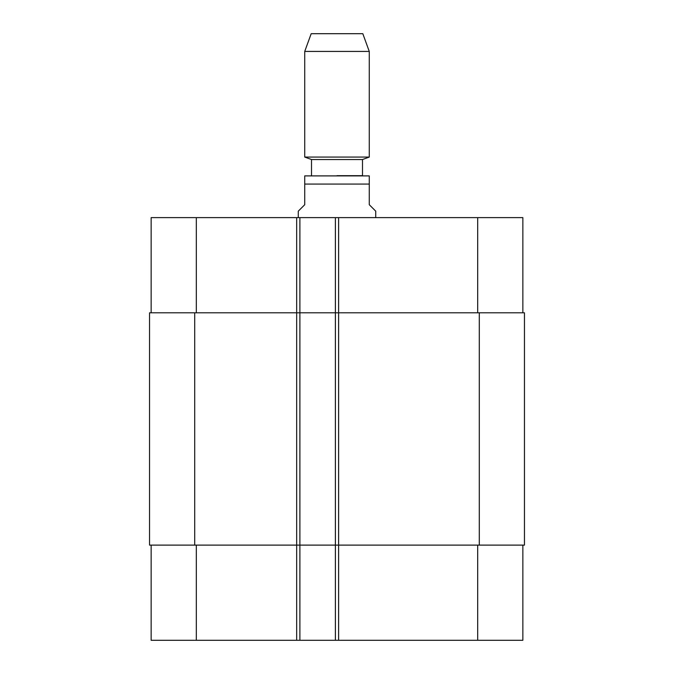 <?xml version="1.0" encoding="UTF-8"?>
<svg xmlns="http://www.w3.org/2000/svg" width="674" height="674" viewBox="0 0 674 674"><rect width="100%" height="100%" fill="white"/><g stroke="black" fill="none" stroke-linecap="round" stroke-linejoin="round"><path stroke-width="1.01" d="M375.721 217.618L375.721 211.164L369.268 204.711L369.268 175.897L369.268 184.061L304.732 184.061L304.732 204.711L298.279 211.164L298.279 217.618M304.732 184.061L304.732 175.897L304.732 184.061M304.732 175.897L369.268 175.897M337 175.67L362.494 175.67L362.494 159.536L369.268 157.067L369.268 51.426L304.732 51.426L304.732 157.067L369.268 157.067M311.506 175.67L311.506 159.536L362.494 159.536M304.732 51.426L311.186 33.7L362.814 33.7L369.268 51.426M151.145 640.3L151.145 545.114L151.145 640.3L151.145 545.114L151.145 640.3L522.856 640.3L522.856 545.114M151.145 217.618L151.145 312.803L151.145 217.618L151.145 312.803L151.145 217.618L522.856 217.618L522.856 312.803M299.896 640.3L299.896 312.803L149.535 312.803L149.535 545.114L524.465 545.114L524.465 312.803L299.896 312.803L299.896 217.618M335.391 640.3L335.391 217.618M196.319 312.803L196.319 217.618M296.67 640.3L296.67 217.618M338.609 640.3L338.609 217.618M477.681 312.803L477.681 217.618M196.319 545.114L196.319 640.3M477.681 545.114L477.681 640.3M479.29 312.803L479.29 545.114M194.71 312.803L194.71 545.114M311.506 159.536L304.732 157.067"/></g></svg>
